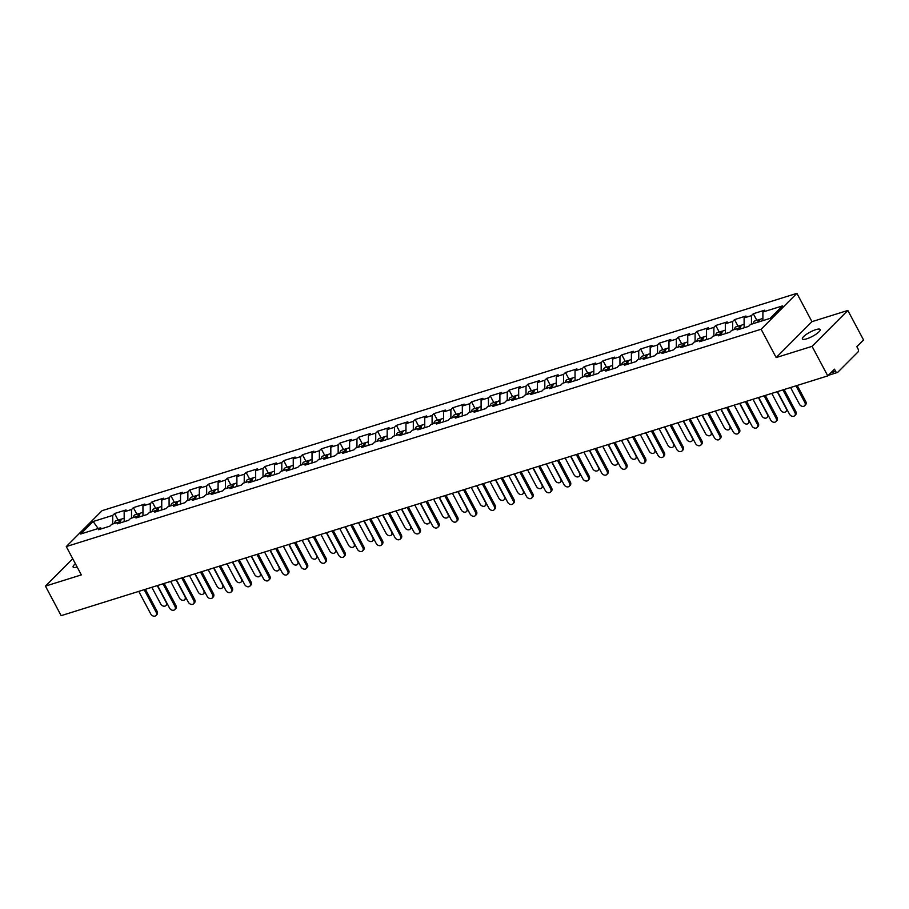 <?xml version="1.0" encoding="UTF-8"?>
<svg xmlns="http://www.w3.org/2000/svg" width="909" height="909" viewBox="0 0 909 909"><rect width="100%" height="100%" fill="white"/><g stroke="black" fill="none" stroke-linecap="round" stroke-linejoin="round"><path stroke-width="1.36" d="M815.873 329.637A10.067 2.42 152 0 1 820.179 329.501A10.067 2.42 152 0 1 816.202 334.08A10.067 2.42 152 0 1 806.703 338.818A10.067 2.42 152 0 1 802.397 338.955A10.067 2.42 152 0 1 806.363 334.376A10.067 2.42 152 0 1 815.873 329.637M796.898 293.346L102.058 510.676L66.277 546.57L761.117 329.24L796.898 293.346L811.953 321.661L776.172 357.567L812.067 346.34L847.847 310.446L811.953 321.661M847.847 310.446L863.55 339.977L856.857 346.693L858.005 348.851A2.363 1.409 72.6 0 1 858.005 351.953L837.757 372.27A2.363 1.409 72.6 0 1 837.382 372.497L828.304 375.337M98.172 528.538L93.161 521.505L80.708 534.003L100.274 527.879L98.422 529.742L109.853 526.175L111.716 524.3L119.068 522.005L120.772 522.755M93.161 521.505L112.727 515.392L114.591 513.517L118.09 520.096M124.181 521.686L124.169 511.812L126.033 509.949L114.591 513.517M124.169 511.812L131.521 509.517L133.373 507.642L136.873 514.221M142.963 515.812L142.952 505.938L144.815 504.063L133.373 507.642M142.952 505.938L150.303 503.643L152.167 501.768L155.666 508.347M161.745 509.938L161.745 500.064L163.597 498.189L152.167 501.768M161.745 500.064L169.085 497.757L170.949 495.894L174.448 502.472M180.539 504.063L180.527 494.178L182.391 492.314L170.949 495.894M180.527 494.178L187.879 491.883L189.731 490.019L193.231 496.598M199.321 498.189L199.31 488.303L201.173 486.44L189.731 490.019M199.31 488.303L206.661 486.008L208.525 484.145L212.024 490.724M218.103 492.314L218.103 482.429L219.955 480.566L208.525 484.145M218.103 482.429L225.443 480.134L227.307 478.27L230.806 484.849M236.897 486.44L236.885 476.555L238.749 474.691L227.307 478.27M236.885 476.555L244.237 474.259L246.089 472.396L249.589 478.975M255.679 480.554L255.668 470.68L257.531 468.817L246.089 472.396M255.668 470.68L263.019 468.385L264.883 466.51L268.382 473.089M274.461 474.68L274.461 464.806L276.313 462.942L264.883 466.51M274.461 464.806L281.801 462.511L283.665 460.636L287.164 467.215M293.255 468.805L293.243 458.931L295.107 457.057L283.665 460.636M293.243 458.931L300.595 456.625L302.447 454.761L305.947 461.34M312.037 462.931L312.026 453.057L313.889 451.182L302.447 454.761M312.026 453.057L319.377 450.75L321.241 448.887L324.74 455.466M330.819 457.057L330.819 447.171L332.671 445.308L321.241 448.887M330.819 447.171L338.159 444.876L340.023 443.013L343.522 449.591M349.613 451.182L349.601 441.297L351.465 439.433L340.023 443.013M349.601 441.297L356.953 439.002L358.805 437.138L362.305 443.717M368.395 445.308L368.384 435.422L370.247 433.559L358.805 437.138M368.384 435.422L375.735 433.127L377.599 431.264L381.087 437.843M387.177 439.433L387.177 429.548L389.029 427.684L377.599 431.264M387.177 429.548L394.517 427.253L396.381 425.389L399.88 431.968M405.971 433.548L405.959 423.674L407.823 421.81L396.381 425.389M405.959 423.674L413.311 421.378L415.163 419.503L418.663 426.082M424.753 427.673L424.742 417.799L426.605 415.924L415.163 419.503M424.742 417.799L432.093 415.504L433.957 413.629L437.445 420.208M443.535 421.799L443.535 411.925L445.387 410.05L433.957 413.629M443.535 411.925L450.875 409.618L452.739 407.755L456.238 414.334M462.329 415.924L462.317 406.039L464.181 404.175L452.739 407.755M462.317 406.039L469.669 403.744L471.521 401.88L475.021 408.459M481.111 410.05L481.1 400.165L482.963 398.301L471.521 401.88M481.1 400.165L488.451 397.869L490.315 396.006L493.803 402.585M499.893 404.175L499.893 394.29L501.745 392.427L490.315 396.006M499.893 394.29L507.233 391.995L509.097 390.131L512.596 396.71M518.687 398.301L518.675 388.416L520.539 386.552L509.097 390.131M518.675 388.416L526.027 386.12L527.879 384.257L531.379 390.836M537.469 392.415L537.458 382.541L539.321 380.678L527.879 384.257M537.458 382.541L544.809 380.246L546.673 378.371L550.161 384.95M556.251 386.541L556.251 376.667L558.103 374.803L546.673 378.371M556.251 376.667L563.591 374.372L565.455 372.497L568.954 379.076M575.045 380.666L575.033 370.792L576.897 368.918L565.455 372.497M575.033 370.792L582.385 368.486L584.237 366.622L587.737 373.201M593.827 374.792L593.816 364.918L595.679 363.043L584.237 366.622M593.816 364.918L601.167 362.611L603.031 360.748L606.519 367.327M612.609 368.918L612.609 359.032L614.461 357.169L603.031 360.748M612.609 359.032L619.949 356.737L621.813 354.874L625.312 361.452M631.403 363.043L631.391 353.158L633.255 351.294L621.813 354.874M631.391 353.158L638.743 350.863L640.595 348.999L644.095 355.578M650.185 357.169L650.174 347.283L652.037 345.42L640.595 348.999M650.174 347.283L657.525 344.988L659.389 343.125L662.877 349.704M668.967 351.294L668.967 341.409L670.819 339.546L659.389 343.125M668.967 341.409L676.307 339.114L678.171 337.25L681.67 343.829M687.761 345.409L687.749 335.535L689.613 333.671L678.171 337.25M687.749 335.535L695.101 333.239L696.953 331.365L700.453 337.943M706.543 339.534L706.532 329.66L708.395 327.785L696.953 331.365M706.532 329.66L713.883 327.365L715.747 325.49L719.235 332.069M725.325 333.66L725.325 323.786L727.177 321.911L715.747 325.49M725.325 323.786L732.665 321.479L734.529 319.616L738.028 326.195M744.119 327.785L744.107 317.911L745.971 316.037L734.529 319.616M744.107 317.911L751.459 315.605L753.311 313.741L756.811 320.32M762.901 320.627L762.89 312.026L764.753 310.162L753.311 313.741M762.89 312.026L782.467 305.913L770.014 318.4L750.436 324.524L748.584 326.388L737.142 329.967L739.006 328.104L731.654 330.399L729.791 332.262L718.36 335.841L720.212 333.978L712.872 336.273L711.008 338.137L699.566 341.716L701.43 339.852L694.078 342.148L692.226 344.011L680.784 347.59L682.648 345.727L675.296 348.022L673.433 349.897L662.002 353.476L663.854 351.601L656.514 353.896L654.65 355.771L643.208 359.35L645.072 357.476L637.732 359.782L635.868 361.646L624.426 365.225L626.29 363.35L618.938 365.657L617.075 367.52L605.644 371.099L607.496 369.236L600.156 371.531L598.292 373.394L586.85 376.974L588.714 375.11L581.374 377.405L579.51 379.269L568.068 382.848L569.932 380.985L562.58 383.28L560.717 385.143L549.286 388.722L551.138 386.859L543.798 389.154L541.934 391.029L530.492 394.597L532.356 392.733L525.016 395.029L523.152 396.903L511.71 400.483L513.574 398.608L506.222 400.903L504.359 402.778L492.928 406.357L494.78 404.482L487.44 406.789L485.576 408.652L474.134 412.231L475.998 410.368L468.658 412.663L466.794 414.527L455.352 418.106L457.216 416.242L449.864 418.538L448.001 420.401L436.57 423.98L438.422 422.117L431.082 424.412L429.218 426.276L417.776 429.855L419.64 427.991L412.3 430.287L410.436 432.15L398.994 435.729L400.858 433.866L393.506 436.161L391.643 438.036L380.212 441.604L382.064 439.74L374.724 442.035L372.86 443.91L361.418 447.489L363.282 445.615L355.942 447.921L354.078 449.785L342.636 453.364L344.5 451.489L337.148 453.796L335.285 455.659L323.854 459.238L325.706 457.375L318.366 459.67L316.502 461.533L305.06 465.113L306.924 463.249L299.584 465.544L297.72 467.408L286.278 470.987L288.142 469.124L280.79 471.419L278.927 473.282L267.496 476.861L269.348 474.998L262.008 477.293L260.144 479.157L248.702 482.736L250.566 480.872L243.226 483.168L241.362 485.042L229.92 488.622L231.784 486.747L224.432 489.042L222.569 490.917L211.138 494.496L212.99 492.621L205.65 494.928L203.786 496.791L192.344 500.37L194.208 498.507L186.868 500.802L185.004 502.666L173.562 506.245L175.426 504.381L168.074 506.677L166.211 508.54L154.78 512.119L156.632 510.256L149.292 512.551L147.428 514.414L135.986 517.994L137.85 516.13L130.51 518.425L128.646 520.289L117.204 523.868L119.068 522.005M131.521 518.107L131.521 509.517M150.303 512.233L150.303 503.643M137.85 516.13L139.554 516.88M169.097 506.358L169.085 497.757M156.632 510.256L158.336 511.006M187.879 500.484L187.879 491.883M175.426 504.381L177.13 505.131M206.661 494.61L206.661 486.008M194.208 498.507L195.912 499.257M225.455 488.724L225.443 480.134M212.99 492.621L214.694 493.371M244.237 482.849L244.237 474.259M231.784 486.747L233.488 487.497M263.019 476.975L263.019 468.385M250.566 480.872L252.27 481.622M281.813 471.101L281.801 462.511M269.348 474.998L271.052 475.748M300.595 465.226L300.595 456.625M288.142 469.124L289.846 469.873M319.377 459.352L319.377 450.75M306.924 463.249L308.628 463.999M338.171 453.477L338.159 444.876M325.706 457.375L327.41 458.125M356.953 447.603L356.953 439.002M344.5 451.489L346.204 452.25M375.735 441.717L375.735 433.127M363.282 445.615L364.986 446.364M394.529 435.843L394.517 427.253M382.064 439.74L383.768 440.49M413.311 429.968L413.311 421.378M400.858 433.866L402.562 434.616M432.093 424.094L432.093 415.504M419.64 427.991L421.344 428.741M450.887 418.22L450.875 409.618M438.422 422.117L440.126 422.867M469.669 412.345L469.669 403.744M457.216 416.242L458.92 416.992M488.451 406.471L488.451 397.869M475.998 410.368L477.702 411.118M507.245 400.585L507.233 391.995M494.78 404.482L496.484 405.244M526.027 394.711L526.027 386.12M513.574 398.608L515.278 399.358M544.809 388.836L544.809 380.246M532.356 392.733L534.06 393.483M563.603 382.962L563.591 374.372M551.138 386.859L552.842 387.609M582.385 377.087L582.385 368.486M569.932 380.985L571.636 381.735M601.167 371.213L601.167 362.611M588.714 375.11L590.418 375.86M619.961 365.338L619.949 356.737M607.496 369.236L609.2 369.986M638.743 359.464L638.743 350.863M626.29 363.35L627.994 364.111M657.525 353.578L657.525 344.988M645.072 357.476L646.776 358.226M676.319 347.704L676.307 339.114M663.854 351.601L665.558 352.351M695.101 341.829L695.101 333.239M682.648 345.727L684.352 346.477M713.883 335.955L713.883 327.365M701.43 339.852L703.134 340.602M732.677 330.081L732.665 321.479M720.212 333.978L721.916 334.728M751.459 324.206L751.459 315.605M739.006 328.104L740.71 328.853M830.815 372.826L835.61 371.327L834.462 369.168L827.769 375.883L812.067 346.34M835.61 371.327A2.363 1.409 72.6 0 0 837.382 372.497M72.743 558.74L45.45 586.123L61.153 615.654L827.769 375.883M45.45 586.123L81.333 574.897L66.277 546.57M776.172 357.567L761.117 329.24M112.739 523.982L112.727 515.392M100.274 527.879L101.978 528.629M77.14 567.011A10.067 2.42 152 0 1 73.118 567.057A10.067 2.42 152 0 1 75.413 563.75M777.49 391.609L789.455 414.106A3.545 2.704 -135.1 0 0 794.671 415.765A3.545 2.704 -135.1 0 0 794.875 412.413L795.807 411.482A3.545 2.704 44.9 0 1 795.602 414.834L794.671 415.765M784.126 389.529L795.807 411.482M782.91 389.916L794.875 412.413M804.817 402.437L805.749 401.505A3.545 2.704 44.9 0 1 805.544 404.846L804.613 405.778A3.545 2.704 -135.1 0 0 804.817 402.437L795.989 385.814M790.569 387.518L799.397 404.13A3.545 2.704 -135.1 0 0 804.613 405.778M760.401 319.366A5.193 3.102 72.6 0 0 759.64 319.434A5.193 3.102 72.6 0 0 757.879 322.195M759.64 319.434L755.004 320.888A5.193 3.102 72.6 0 0 753.243 323.649M762.901 318.411L761.083 318.991A5.193 3.102 72.6 0 0 759.322 321.741M805.749 401.505L797.204 385.439M758.697 397.483L770.662 419.981A3.545 2.704 -135.1 0 0 775.888 421.64A3.545 2.704 -135.1 0 0 776.081 418.288L777.013 417.356A3.545 2.704 44.9 0 1 776.809 420.708L775.888 421.64M765.344 395.404L777.013 417.356M764.117 395.79L776.081 418.288M739.915 403.357L751.879 425.867A3.545 2.704 -135.1 0 0 757.095 427.514A3.545 2.704 -135.1 0 0 757.299 424.162L758.231 423.23A3.545 2.704 44.9 0 1 758.026 426.582L757.095 427.514M746.562 401.278L758.231 423.23M745.335 401.664L757.299 424.162M721.132 409.232L733.097 431.741A3.545 2.704 -135.1 0 0 738.313 433.388A3.545 2.704 -135.1 0 0 738.517 430.048L739.449 429.105A3.545 2.704 44.9 0 1 739.244 432.457L738.313 433.388M727.768 407.152L739.449 429.105M726.552 407.539L738.517 430.048M702.339 415.106L714.304 437.615A3.545 2.704 -135.1 0 0 719.53 439.263A3.545 2.704 -135.1 0 0 719.723 435.922L720.655 434.991A3.545 2.704 44.9 0 1 720.451 438.331L719.53 439.263M708.986 413.027L720.655 434.991M707.759 413.413L719.723 435.922M683.557 420.981L695.521 443.49A3.545 2.704 -135.1 0 0 700.737 445.137A3.545 2.704 -135.1 0 0 700.941 441.797L701.873 440.865A3.545 2.704 44.9 0 1 701.668 444.206L700.737 445.137M690.204 418.901L701.873 440.865M688.977 419.288L700.941 441.797M787.251 409.959A3.545 2.704 44.9 0 1 786.762 410.72L785.831 411.663A3.545 2.704 -135.1 0 0 786.035 408.311L777.195 391.699M771.775 393.392L780.615 410.004A3.545 2.704 -135.1 0 0 785.831 411.663M741.619 325.24A5.193 3.102 72.6 0 0 740.846 325.308A5.193 3.102 72.6 0 0 739.085 328.138M740.846 325.308L736.21 326.763A5.193 3.102 72.6 0 0 734.461 329.524M744.107 324.297L742.289 324.865A5.193 3.102 72.6 0 0 740.517 328.763M768.457 415.845A3.545 2.704 44.9 0 1 767.98 416.606L767.048 417.538A3.545 2.704 -135.1 0 0 767.241 414.186L758.413 397.574M752.993 399.267L761.833 415.879A3.545 2.704 -135.1 0 0 767.048 417.538M722.837 331.115A5.193 3.102 72.6 0 0 722.064 331.194A5.193 3.102 72.6 0 0 720.303 334.012M722.064 331.194L717.428 332.637A5.193 3.102 72.6 0 0 715.678 335.398M725.325 330.172L723.507 330.74A5.193 3.102 72.6 0 0 721.723 334.637M749.675 421.719A3.545 2.704 44.9 0 1 749.186 422.48L748.255 423.412A3.545 2.704 -135.1 0 0 748.459 420.06L739.631 403.448M734.211 405.141L743.039 421.753A3.545 2.704 -135.1 0 0 748.255 423.412M704.043 336.989A5.193 3.102 72.6 0 0 703.282 337.069A5.193 3.102 72.6 0 0 701.521 339.886M703.282 337.069L698.646 338.512A5.193 3.102 72.6 0 0 696.885 341.273M706.543 336.046L704.725 336.614A5.193 3.102 72.6 0 0 702.941 340.523M730.893 427.594A3.545 2.704 44.9 0 1 730.404 428.355L729.472 429.287A3.545 2.704 -135.1 0 0 729.677 425.935L720.837 409.323M715.417 411.016L724.257 427.639A3.545 2.704 -135.1 0 0 729.472 429.287M685.261 342.863A5.193 3.102 72.6 0 0 684.488 342.943A5.193 3.102 72.6 0 0 682.727 345.761M684.488 342.943L679.852 344.386A5.193 3.102 72.6 0 0 678.103 347.147M687.749 341.92L685.931 342.488A5.193 3.102 72.6 0 0 684.159 346.397M712.099 433.468A3.545 2.704 44.9 0 1 711.622 434.229L710.69 435.161A3.545 2.704 -135.1 0 0 710.883 431.82L702.055 415.197M696.635 416.89L705.475 433.513A3.545 2.704 -135.1 0 0 710.69 435.161M666.479 348.738A5.193 3.102 72.6 0 0 665.706 348.817A5.193 3.102 72.6 0 0 663.945 351.647M665.706 348.817L661.07 350.272A5.193 3.102 72.6 0 0 659.32 353.022M668.967 347.795L667.149 348.363A5.193 3.102 72.6 0 0 665.365 352.272M664.774 426.855L676.739 449.364A3.545 2.704 -135.1 0 0 681.955 451.023A3.545 2.704 -135.1 0 0 682.159 447.671L683.091 446.739A3.545 2.704 44.9 0 1 682.886 450.08L681.955 451.023M671.41 424.787L683.091 446.739M670.194 425.162L682.159 447.671M693.317 439.342A3.545 2.704 44.9 0 1 692.828 440.104L691.897 441.035A3.545 2.704 -135.1 0 0 692.101 437.695L683.273 421.072M677.853 422.765L686.681 439.388A3.545 2.704 -135.1 0 0 691.897 441.035M647.685 354.612A5.193 3.102 72.6 0 0 646.924 354.692A5.193 3.102 72.6 0 0 645.163 357.521M646.924 354.692L642.288 356.146A5.193 3.102 72.6 0 0 640.527 358.896M650.185 353.669L648.367 354.237A5.193 3.102 72.6 0 0 646.583 358.146M645.981 432.741L657.946 455.239A3.545 2.704 -135.1 0 0 663.172 456.897A3.545 2.704 -135.1 0 0 663.365 453.546L664.297 452.614A3.545 2.704 44.9 0 1 664.093 455.966L663.172 456.897M652.628 430.661L664.297 452.614M651.401 431.036L663.365 453.546M674.535 445.217A3.545 2.704 44.9 0 1 674.046 445.978L673.114 446.91A3.545 2.704 -135.1 0 0 673.319 443.569L664.479 426.946M659.059 428.65L667.899 445.262A3.545 2.704 -135.1 0 0 673.114 446.91M628.903 360.498A5.193 3.102 72.6 0 0 628.13 360.566A5.193 3.102 72.6 0 0 626.369 363.395M628.13 360.566L623.494 362.021A5.193 3.102 72.6 0 0 621.745 364.782M631.391 359.544L629.573 360.112A5.193 3.102 72.6 0 0 627.801 364.02M627.199 438.615L639.163 461.113A3.545 2.704 -135.1 0 0 644.379 462.772A3.545 2.704 -135.1 0 0 644.583 459.42L645.515 458.488A3.545 2.704 44.9 0 1 645.31 461.84L644.379 462.772M633.846 436.536L645.515 458.488M632.619 436.922L644.583 459.42M655.741 451.091A3.545 2.704 44.9 0 1 655.264 451.853L654.332 452.796A3.545 2.704 -135.1 0 0 654.525 449.444L645.697 432.832M640.277 434.525L649.117 451.137A3.545 2.704 -135.1 0 0 654.332 452.796M610.121 366.372A5.193 3.102 72.6 0 0 609.348 366.441A5.193 3.102 72.6 0 0 607.587 369.27M609.348 366.441L604.712 367.895A5.193 3.102 72.6 0 0 602.962 370.656M612.609 365.429L610.791 365.997A5.193 3.102 72.6 0 0 609.007 369.895M608.416 444.49L620.381 466.999A3.545 2.704 -135.1 0 0 625.597 468.646A3.545 2.704 -135.1 0 0 625.801 465.294L626.733 464.363A3.545 2.704 44.9 0 1 626.528 467.715L625.597 468.646M615.052 442.41L626.733 464.363M613.836 442.797L625.801 465.294M636.959 456.966A3.545 2.704 44.9 0 1 636.47 457.738L635.539 458.67A3.545 2.704 -135.1 0 0 635.743 455.318L626.915 438.706M621.495 440.399L630.323 457.011A3.545 2.704 -135.1 0 0 635.539 458.67M591.327 372.247A5.193 3.102 72.6 0 0 590.566 372.315A5.193 3.102 72.6 0 0 588.805 375.144M590.566 372.315L585.93 373.769A5.193 3.102 72.6 0 0 584.169 376.531M593.827 371.304L592.009 371.872A5.193 3.102 72.6 0 0 590.225 375.769M589.623 450.364L601.588 472.873A3.545 2.704 -135.1 0 0 606.814 474.521A3.545 2.704 -135.1 0 0 607.007 471.169L607.939 470.237A3.545 2.704 44.9 0 1 607.735 473.589L606.814 474.521M596.27 448.285L607.939 470.237M595.043 448.671L607.007 471.169M618.177 462.851A3.545 2.704 44.9 0 1 617.688 463.613L616.756 464.544A3.545 2.704 -135.1 0 0 616.961 461.193L608.121 444.581M602.701 446.274L611.541 462.886A3.545 2.704 -135.1 0 0 616.756 464.544M572.545 378.121A5.193 3.102 72.6 0 0 571.772 378.201A5.193 3.102 72.6 0 0 570.011 381.019M571.772 378.201L567.136 379.644A5.193 3.102 72.6 0 0 565.387 382.405M575.033 377.178L573.215 377.746A5.193 3.102 72.6 0 0 571.443 381.644M570.841 456.238L582.805 478.748A3.545 2.704 -135.1 0 0 588.021 480.395A3.545 2.704 -135.1 0 0 588.225 477.055L589.157 476.111A3.545 2.704 44.9 0 1 588.952 479.463L588.021 480.395M577.488 454.159L589.157 476.111M576.261 454.545L588.225 477.055M599.383 468.726A3.545 2.704 44.9 0 1 598.906 469.487L597.974 470.419A3.545 2.704 -135.1 0 0 598.167 467.067L589.339 450.455M583.919 452.148L592.759 468.76A3.545 2.704 -135.1 0 0 597.974 470.419M553.763 383.996A5.193 3.102 72.6 0 0 552.99 384.075A5.193 3.102 72.6 0 0 551.229 386.893M552.99 384.075L548.354 385.518A5.193 3.102 72.6 0 0 546.604 388.279M556.251 383.053L554.433 383.621A5.193 3.102 72.6 0 0 552.649 387.529M552.058 462.113L564.023 484.622A3.545 2.704 -135.1 0 0 569.239 486.27A3.545 2.704 -135.1 0 0 569.443 482.929L570.375 481.997A3.545 2.704 44.9 0 1 570.17 485.338L569.239 486.27M558.694 460.034L570.375 481.997M557.478 460.42L569.443 482.929M580.601 474.6A3.545 2.704 44.9 0 1 580.112 475.362L579.181 476.293A3.545 2.704 -135.1 0 0 579.385 472.941L570.557 456.329M565.137 458.022L573.965 474.646A3.545 2.704 -135.1 0 0 579.181 476.293M534.969 389.87A5.193 3.102 72.6 0 0 534.208 389.95A5.193 3.102 72.6 0 0 532.447 392.779M534.208 389.95L529.572 391.404A5.193 3.102 72.6 0 0 527.811 394.154M537.469 388.927L535.651 389.495A5.193 3.102 72.6 0 0 533.867 393.404M533.265 467.987L545.23 490.496A3.545 2.704 -135.1 0 0 550.456 492.144A3.545 2.704 -135.1 0 0 550.649 488.803L551.581 487.872A3.545 2.704 44.9 0 1 551.377 491.212L550.456 492.144M539.912 465.919L551.581 487.872M538.685 466.294L550.649 488.803M561.819 480.475A3.545 2.704 44.9 0 1 561.33 481.236L560.399 482.168A3.545 2.704 -135.1 0 0 560.603 478.827L551.763 462.204M546.343 463.897L555.183 480.52A3.545 2.704 -135.1 0 0 560.399 482.168M516.187 395.745A5.193 3.102 72.6 0 0 515.414 395.824A5.193 3.102 72.6 0 0 513.653 398.653M515.414 395.824L510.778 397.278A5.193 3.102 72.6 0 0 509.029 400.028M518.675 394.801L516.857 395.37A5.193 3.102 72.6 0 0 515.085 399.278M514.483 473.873L526.447 496.371A3.545 2.704 -135.1 0 0 531.663 498.03A3.545 2.704 -135.1 0 0 531.867 494.678L532.799 493.746A3.545 2.704 44.9 0 1 532.594 497.087L531.663 498.03M521.13 471.794L532.799 493.746M519.903 472.169L531.867 494.678M543.025 486.349A3.545 2.704 44.9 0 1 542.548 487.11L541.616 488.042A3.545 2.704 -135.1 0 0 541.809 484.702L532.981 468.078M527.561 469.783L536.401 486.395A3.545 2.704 -135.1 0 0 541.616 488.042M497.405 401.619A5.193 3.102 72.6 0 0 496.632 401.698A5.193 3.102 72.6 0 0 494.871 404.528M496.632 401.698L491.996 403.153A5.193 3.102 72.6 0 0 490.246 405.903M499.893 400.676L498.075 401.244A5.193 3.102 72.6 0 0 496.291 405.153M495.7 479.747L507.665 502.245A3.545 2.704 -135.1 0 0 512.881 503.904A3.545 2.704 -135.1 0 0 513.085 500.552L514.017 499.62A3.545 2.704 44.9 0 1 513.812 502.972L512.881 503.904M502.336 477.668L514.017 499.62M501.12 478.043L513.085 500.552M524.243 492.224A3.545 2.704 44.9 0 1 523.754 492.985L522.823 493.917A3.545 2.704 -135.1 0 0 523.027 490.576L514.199 473.953M508.779 475.657L517.607 492.269A3.545 2.704 -135.1 0 0 522.823 493.917M478.611 407.505A5.193 3.102 72.6 0 0 477.85 407.573A5.193 3.102 72.6 0 0 476.089 410.402M477.85 407.573L473.214 409.027A5.193 3.102 72.6 0 0 471.453 411.788M481.111 406.55L479.293 407.13A5.193 3.102 72.6 0 0 477.509 411.027M476.907 485.622L488.872 508.12A3.545 2.704 -135.1 0 0 494.098 509.779A3.545 2.704 -135.1 0 0 494.291 506.427L495.223 505.495A3.545 2.704 44.9 0 1 495.019 508.847L494.098 509.779M483.554 483.543L495.223 505.495M482.327 483.929L494.291 506.427M505.461 498.098A3.545 2.704 44.9 0 1 504.972 498.859L504.041 499.802A3.545 2.704 -135.1 0 0 504.245 496.45L495.405 479.838M489.985 481.531L498.825 498.143A3.545 2.704 -135.1 0 0 504.041 499.802M459.829 413.379A5.193 3.102 72.6 0 0 459.056 413.447A5.193 3.102 72.6 0 0 457.295 416.277M459.056 413.447L454.42 414.902A5.193 3.102 72.6 0 0 452.671 417.663M462.317 412.436L460.499 413.004A5.193 3.102 72.6 0 0 458.727 416.901M458.125 491.496L470.089 514.005A3.545 2.704 -135.1 0 0 475.305 515.653A3.545 2.704 -135.1 0 0 475.509 512.301L476.441 511.369A3.545 2.704 44.9 0 1 476.236 514.721L475.305 515.653M464.772 489.417L476.441 511.369M463.545 489.803L475.509 512.301M486.667 503.972A3.545 2.704 44.9 0 1 486.19 504.745L485.258 505.677A3.545 2.704 -135.1 0 0 485.451 502.325L476.623 485.713M471.203 487.406L480.043 504.018A3.545 2.704 -135.1 0 0 485.258 505.677M441.047 419.254A5.193 3.102 72.6 0 0 440.274 419.333A5.193 3.102 72.6 0 0 438.513 422.151M440.274 419.333L435.638 420.776A5.193 3.102 72.6 0 0 433.888 423.537M443.535 418.31L441.717 418.879A5.193 3.102 72.6 0 0 439.933 422.776M439.342 497.371L451.307 519.88A3.545 2.704 -135.1 0 0 456.523 521.527A3.545 2.704 -135.1 0 0 456.727 518.187L457.659 517.244A3.545 2.704 44.9 0 1 457.454 520.596L456.523 521.527M445.978 495.291L457.659 517.244M444.762 495.678L456.727 518.187M467.885 509.858A3.545 2.704 44.9 0 1 467.396 510.619L466.465 511.551A3.545 2.704 -135.1 0 0 466.669 508.199L457.841 491.587M452.421 493.28L461.249 509.892A3.545 2.704 -135.1 0 0 466.465 511.551M422.253 425.128A5.193 3.102 72.6 0 0 421.492 425.207A5.193 3.102 72.6 0 0 419.731 428.025M421.492 425.207L416.856 426.651A5.193 3.102 72.6 0 0 415.095 429.412M424.753 424.185L422.935 424.753A5.193 3.102 72.6 0 0 421.151 428.662M420.549 503.245L432.514 525.754A3.545 2.704 -135.1 0 0 437.74 527.402A3.545 2.704 -135.1 0 0 437.933 524.061L438.865 523.13A3.545 2.704 44.9 0 1 438.661 526.47L437.74 527.402M427.196 501.166L438.865 523.13M425.969 501.552L437.933 524.061M449.103 515.733A3.545 2.704 44.9 0 1 448.614 516.494L447.683 517.426A3.545 2.704 -135.1 0 0 447.887 514.074L439.047 497.462M433.627 499.155L442.467 515.778A3.545 2.704 -135.1 0 0 447.683 517.426M403.471 431.002A5.193 3.102 72.6 0 0 402.698 431.082A5.193 3.102 72.6 0 0 400.937 433.9M402.698 431.082L398.062 432.525A5.193 3.102 72.6 0 0 396.313 435.286M405.959 430.059L404.141 430.627A5.193 3.102 72.6 0 0 402.369 434.536M401.767 509.12L413.731 531.629A3.545 2.704 -135.1 0 0 418.947 533.276A3.545 2.704 -135.1 0 0 419.151 529.936L420.083 529.004A3.545 2.704 44.9 0 1 419.878 532.344L418.947 533.276M408.414 507.04L420.083 529.004M407.187 507.427L419.151 529.936M430.309 521.607A3.545 2.704 44.9 0 1 429.832 522.368L428.9 523.3A3.545 2.704 -135.1 0 0 429.093 519.959L420.265 503.336M414.845 505.029L423.685 521.652A3.545 2.704 -135.1 0 0 428.9 523.3M384.689 436.877A5.193 3.102 72.6 0 0 383.916 436.956A5.193 3.102 72.6 0 0 382.155 439.786M383.916 436.956L379.28 438.411A5.193 3.102 72.6 0 0 377.53 441.16M387.177 435.934L385.359 436.502A5.193 3.102 72.6 0 0 383.575 440.411M382.984 514.994L394.949 537.503A3.545 2.704 -135.1 0 0 400.165 539.151A3.545 2.704 -135.1 0 0 400.369 535.81L401.301 534.878A3.545 2.704 44.9 0 1 401.096 538.219L400.165 539.151M389.62 512.926L401.301 534.878M388.404 513.301L400.369 535.81M411.527 527.481A3.545 2.704 44.9 0 1 411.038 528.243L410.107 529.174A3.545 2.704 -135.1 0 0 410.311 525.834L401.483 509.21M396.063 510.903L404.891 527.527A3.545 2.704 -135.1 0 0 410.107 529.174M365.895 442.751A5.193 3.102 72.6 0 0 365.134 442.831A5.193 3.102 72.6 0 0 363.373 445.66M365.134 442.831L360.498 444.285A5.193 3.102 72.6 0 0 358.737 447.035M368.395 441.808L366.577 442.376A5.193 3.102 72.6 0 0 364.793 446.285M364.191 520.88L376.156 543.377A3.545 2.704 -135.1 0 0 381.382 545.036A3.545 2.704 -135.1 0 0 381.575 541.684L382.507 540.753A3.545 2.704 44.9 0 1 382.303 544.093L381.382 545.036M370.838 518.8L382.507 540.753M369.611 519.175L381.575 541.684M392.745 533.356A3.545 2.704 44.9 0 1 392.256 534.117L391.324 535.049A3.545 2.704 -135.1 0 0 391.529 531.708L382.689 515.085M377.269 516.789L386.109 533.401A3.545 2.704 -135.1 0 0 391.324 535.049M347.113 448.626A5.193 3.102 72.6 0 0 346.34 448.705A5.193 3.102 72.6 0 0 344.579 451.534M346.34 448.705L341.704 450.16A5.193 3.102 72.6 0 0 339.955 452.921M349.601 447.683L347.783 448.251A5.193 3.102 72.6 0 0 346.011 452.159M345.409 526.754L357.373 549.252A3.545 2.704 -135.1 0 0 362.589 550.911A3.545 2.704 -135.1 0 0 362.793 547.559L363.725 546.627A3.545 2.704 44.9 0 1 363.52 549.979L362.589 550.911M352.056 524.675L363.725 546.627M350.829 525.061L362.793 547.559M373.951 539.23A3.545 2.704 44.9 0 1 373.474 539.991L372.542 540.923A3.545 2.704 -135.1 0 0 372.735 537.583L363.907 520.971M358.487 522.664L367.327 539.276A3.545 2.704 -135.1 0 0 372.542 540.923M328.331 454.511A5.193 3.102 72.6 0 0 327.558 454.58A5.193 3.102 72.6 0 0 325.797 457.409M327.558 454.58L322.922 456.034A5.193 3.102 72.6 0 0 321.172 458.795M330.819 453.568L329.001 454.136A5.193 3.102 72.6 0 0 327.217 458.034M326.626 532.629L338.591 555.126A3.545 2.704 -135.1 0 0 343.807 556.785A3.545 2.704 -135.1 0 0 344.011 553.433L344.943 552.502A3.545 2.704 44.9 0 1 344.738 555.853L343.807 556.785M333.262 530.549L344.943 552.502M332.046 530.936L344.011 553.433M355.169 545.105A3.545 2.704 44.9 0 1 354.68 545.866L353.749 546.809A3.545 2.704 -135.1 0 0 353.953 543.457L345.125 526.845M339.705 528.538L348.533 545.15A3.545 2.704 -135.1 0 0 353.749 546.809M309.537 460.386A5.193 3.102 72.6 0 0 308.776 460.454A5.193 3.102 72.6 0 0 307.015 463.283M308.776 460.454L304.14 461.908A5.193 3.102 72.6 0 0 302.379 464.669M312.037 459.443L310.219 460.011A5.193 3.102 72.6 0 0 308.435 463.908M307.833 538.503L319.798 561.012A3.545 2.704 -135.1 0 0 325.024 562.66A3.545 2.704 -135.1 0 0 325.217 559.308L326.149 558.376A3.545 2.704 44.9 0 1 325.945 561.728L325.024 562.66M314.48 536.424L326.149 558.376M313.253 536.81L325.217 559.308M336.387 550.99A3.545 2.704 44.9 0 1 335.898 551.752L334.966 552.683A3.545 2.704 -135.1 0 0 335.171 549.331L326.331 532.719M320.911 534.412L329.751 551.024A3.545 2.704 -135.1 0 0 334.966 552.683M290.755 466.26A5.193 3.102 72.6 0 0 289.982 466.34A5.193 3.102 72.6 0 0 288.221 469.158M289.982 466.34L285.346 467.783A5.193 3.102 72.6 0 0 283.597 470.544M293.243 465.317L291.425 465.885A5.193 3.102 72.6 0 0 289.653 469.783M289.051 544.377L301.015 566.886A3.545 2.704 -135.1 0 0 306.231 568.534A3.545 2.704 -135.1 0 0 306.435 565.193L307.367 564.25A3.545 2.704 44.9 0 1 307.162 567.602L306.231 568.534M295.698 542.298L307.367 564.25M294.471 542.684L306.435 565.193M317.593 556.865A3.545 2.704 44.9 0 1 317.116 557.626L316.184 558.558A3.545 2.704 -135.1 0 0 316.377 555.206L307.549 538.594M302.129 540.287L310.969 556.899A3.545 2.704 -135.1 0 0 316.184 558.558M271.973 472.135A5.193 3.102 72.6 0 0 271.2 472.214A5.193 3.102 72.6 0 0 269.439 475.032M271.2 472.214L266.564 473.657A5.193 3.102 72.6 0 0 264.814 476.418M274.461 471.192L272.643 471.76A5.193 3.102 72.6 0 0 270.859 475.668M270.268 550.252L282.233 572.761A3.545 2.704 -135.1 0 0 287.449 574.408A3.545 2.704 -135.1 0 0 287.653 571.068L288.585 570.136A3.545 2.704 44.9 0 1 288.38 573.477L287.449 574.408M276.904 548.172L288.585 570.136M275.688 548.559L287.653 571.068M298.811 562.739A3.545 2.704 44.9 0 1 298.322 563.5L297.391 564.432A3.545 2.704 -135.1 0 0 297.595 561.08L288.767 544.468M283.347 546.161L292.175 562.785A3.545 2.704 -135.1 0 0 297.391 564.432M253.179 478.009A5.193 3.102 72.6 0 0 252.418 478.089A5.193 3.102 72.6 0 0 250.657 480.906M252.418 478.089L247.782 479.532A5.193 3.102 72.6 0 0 246.021 482.293M255.679 477.066L253.861 477.634A5.193 3.102 72.6 0 0 252.077 481.543M251.475 556.126L263.44 578.635A3.545 2.704 -135.1 0 0 268.666 580.283A3.545 2.704 -135.1 0 0 268.859 576.942L269.791 576.011A3.545 2.704 44.9 0 1 269.598 579.351L268.666 580.283M258.122 554.058L269.791 576.011M256.895 554.433L268.859 576.942M280.029 568.614A3.545 2.704 44.9 0 1 279.54 569.375L278.608 570.307A3.545 2.704 -135.1 0 0 278.813 566.966L269.973 550.343M264.553 552.036L273.393 568.659A3.545 2.704 -135.1 0 0 278.608 570.307M234.397 483.883A5.193 3.102 72.6 0 0 233.624 483.963A5.193 3.102 72.6 0 0 231.863 486.792M233.624 483.963L228.988 485.417A5.193 3.102 72.6 0 0 227.239 488.167M236.885 482.94L235.067 483.508A5.193 3.102 72.6 0 0 233.295 487.417M232.693 562.001L244.657 584.51A3.545 2.704 -135.1 0 0 249.873 586.169A3.545 2.704 -135.1 0 0 250.077 582.817L251.009 581.885A3.545 2.704 44.9 0 1 250.804 585.226L249.873 586.169M239.34 559.933L251.009 581.885M238.113 560.308L250.077 582.817M261.235 574.488A3.545 2.704 44.9 0 1 260.758 575.249L259.826 576.181A3.545 2.704 -135.1 0 0 260.019 572.84L251.191 556.217M245.771 557.91L254.611 574.533A3.545 2.704 -135.1 0 0 259.826 576.181M215.615 489.758A5.193 3.102 72.6 0 0 214.842 489.837A5.193 3.102 72.6 0 0 213.081 492.667M214.842 489.837L210.206 491.292A5.193 3.102 72.6 0 0 208.456 494.041M218.103 488.815L216.285 489.383A5.193 3.102 72.6 0 0 214.501 493.292M213.91 567.886L225.875 590.384A3.545 2.704 -135.1 0 0 231.091 592.043A3.545 2.704 -135.1 0 0 231.295 588.691L232.227 587.759A3.545 2.704 44.9 0 1 232.022 591.111L231.091 592.043M220.546 565.807L232.227 587.759M219.33 566.182L231.295 588.691M242.453 580.362A3.545 2.704 44.9 0 1 241.964 581.124L241.033 582.055A3.545 2.704 -135.1 0 0 241.237 578.715L232.409 562.092M226.989 563.796L235.817 580.408A3.545 2.704 -135.1 0 0 241.033 582.055M196.821 495.644A5.193 3.102 72.6 0 0 196.06 495.712A5.193 3.102 72.6 0 0 194.299 498.541M196.06 495.712L191.424 497.166A5.193 3.102 72.6 0 0 189.663 499.927M199.321 494.689L197.503 495.257A5.193 3.102 72.6 0 0 195.719 499.166M195.117 573.761L207.082 596.259A3.545 2.704 -135.1 0 0 212.308 597.917A3.545 2.704 -135.1 0 0 212.501 594.566L213.433 593.634A3.545 2.704 44.9 0 1 213.24 596.986L212.308 597.917M201.764 571.681L213.433 593.634M200.537 572.068L212.501 594.566M223.671 586.237A3.545 2.704 44.9 0 1 223.182 586.998L222.25 587.941A3.545 2.704 -135.1 0 0 222.455 584.589L213.615 567.977M208.195 569.67L217.035 586.282A3.545 2.704 -135.1 0 0 222.25 587.941M178.039 501.518A5.193 3.102 72.6 0 0 177.266 501.586A5.193 3.102 72.6 0 0 175.505 504.415M177.266 501.586L172.63 503.041A5.193 3.102 72.6 0 0 170.881 505.802M180.527 500.575L178.709 501.143A5.193 3.102 72.6 0 0 176.937 505.04M176.335 579.635L188.299 602.144A3.545 2.704 -135.1 0 0 193.515 603.792A3.545 2.704 -135.1 0 0 193.719 600.44L194.651 599.508A3.545 2.704 44.9 0 1 194.446 602.86L193.515 603.792M182.982 577.556L194.651 599.508M181.755 577.942L193.719 600.44M204.877 592.111A3.545 2.704 44.9 0 1 204.4 592.884L203.468 593.816A3.545 2.704 -135.1 0 0 203.661 590.464L194.833 573.852M189.413 575.545L198.253 592.157A3.545 2.704 -135.1 0 0 203.468 593.816M159.257 507.392A5.193 3.102 72.6 0 0 158.484 507.472A5.193 3.102 72.6 0 0 156.723 510.29M158.484 507.472L153.848 508.915A5.193 3.102 72.6 0 0 152.098 511.676M161.745 506.449L159.927 507.017A5.193 3.102 72.6 0 0 158.143 510.915M157.552 585.51L169.517 608.019A3.545 2.704 -135.1 0 0 174.733 609.666A3.545 2.704 -135.1 0 0 174.937 606.314L175.869 605.383A3.545 2.704 44.9 0 1 175.664 608.735L174.733 609.666M164.188 583.43L175.869 605.383M162.972 583.817L174.937 606.314M186.095 597.997A3.545 2.704 44.9 0 1 185.606 598.758L184.675 599.69A3.545 2.704 -135.1 0 0 184.879 596.338L176.051 579.726M170.631 581.419L179.459 598.031A3.545 2.704 -135.1 0 0 184.675 599.69M140.463 513.267A5.193 3.102 72.6 0 0 139.702 513.346A5.193 3.102 72.6 0 0 137.941 516.164M139.702 513.346L135.066 514.789A5.193 3.102 72.6 0 0 133.305 517.551M142.963 512.324L141.145 512.892A5.193 3.102 72.6 0 0 139.361 516.801M138.759 591.384L150.724 613.893A3.545 2.704 -135.1 0 0 155.95 615.541A3.545 2.704 -135.1 0 0 156.143 612.2L157.075 611.257A3.545 2.704 44.9 0 1 156.882 614.609L155.95 615.541M145.406 589.305L157.075 611.257M144.179 589.691L156.143 612.2M167.313 603.871A3.545 2.704 44.9 0 1 166.824 604.633L165.892 605.564A3.545 2.704 -135.1 0 0 166.097 602.212L157.257 585.601M151.837 587.294L160.677 603.917A3.545 2.704 -135.1 0 0 165.892 605.564M121.681 519.141A5.193 3.102 72.6 0 0 120.908 519.221A5.193 3.102 72.6 0 0 119.147 522.039M120.908 519.221L116.272 520.664A5.193 3.102 72.6 0 0 114.523 523.425M124.181 518.198L122.351 518.766A5.193 3.102 72.6 0 0 120.579 522.675"/></g></svg>
